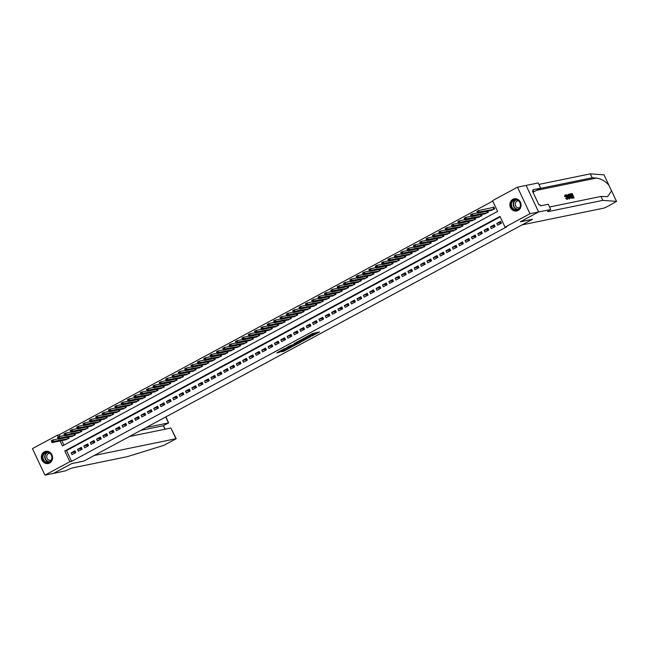 <?xml version="1.0" encoding="UTF-8"?>
<svg xmlns="http://www.w3.org/2000/svg" width="649" height="649" viewBox="0 0 649 649"><rect width="100%" height="100%" fill="white"/><g stroke="black" fill="none" stroke-linecap="round" stroke-linejoin="round"><path stroke-width="0.97" d="M311.974 336.02L319.641 331.899L312.502 333.554L305.614 337.31L310.287 335.265L311.066 335.168L308.827 336.661L313.938 334.511L311.974 336.02M44.319 451.842A6.222 5.581 78.4 0 1 45.698 451.339A6.222 5.581 78.4 0 1 52.212 455.525A6.222 5.581 78.4 0 1 49.584 463.029A6.222 5.581 78.4 0 1 48.204 463.532A6.222 5.581 78.4 0 1 41.69 459.346A6.222 5.581 78.4 0 1 44.319 451.842M512.84 199.324A6.222 5.581 78.4 0 1 514.219 198.821A6.222 5.581 78.4 0 1 520.725 202.999A6.222 5.581 78.4 0 1 518.097 210.503A6.222 5.581 78.4 0 1 516.718 211.006A6.222 5.581 78.4 0 1 510.211 206.828A6.222 5.581 78.4 0 1 512.84 199.324M281.431 351.758L283.824 351.271L291.547 347.037L284.408 348.691L276.766 352.926L279.792 352.099L285.536 348.545L289.779 347.726L281.431 351.758M538.621 211.939L520.425 221.747L532.488 219.273L522.072 224.887L603.805 208.126L606.75 206.885L616.55 201.401L602.799 200.379L548.308 211.558A5.581 0.641 -25.2 0 1 547.707 211.533A5.581 0.641 -25.2 0 1 550.344 209.651L538.621 211.939L526.104 185.427L538.589 211.955L520.328 221.804L532.399 219.33L83.891 461.066L71.82 463.54L53.559 473.381L44.935 475.149L32.45 448.621L57.388 435.187L58.256 437.037M538.589 211.955L529.965 213.724L505.036 227.166L499.973 216.409L64.811 450.958L69.865 461.715L44.935 475.149M500.192 216.871L66.531 450.601L71.593 461.358L506.755 226.809L505.036 227.166M71.593 461.358L69.865 461.715M302.256 341.22L310.855 336.58L304.762 337.837L296.074 342.469L302.256 341.22L301.915 340.506L304.292 339.338M300.876 342.08L292.553 346.444L286.379 347.694L290.857 345.325L294.289 344.416L296.747 343.029L294.094 343.548L294.962 343.078L300.787 341.885M497.645 225.211L501.45 223.159L500.606 221.366L496.801 223.418L497.645 225.211M491.293 228.635L495.098 226.582L494.254 224.789L490.449 226.842L491.293 228.635M484.933 232.058L488.746 230.006L487.902 228.213L484.089 230.265L484.933 232.058M478.581 235.482L482.394 233.429L481.55 231.636L477.737 233.689L478.581 235.482M472.229 238.905L476.041 236.853L475.198 235.06L471.385 237.112L472.229 238.905M465.877 242.328L469.689 240.276L468.846 238.483L465.033 240.536L465.877 242.328M459.524 245.752L463.337 243.7L462.494 241.907L458.681 243.959L459.524 245.752M453.172 249.175L456.985 247.123L456.142 245.33L452.329 247.383L453.172 249.175M446.82 252.599L450.633 250.546L449.789 248.754L445.977 250.806L446.82 252.599M440.468 256.022L444.281 253.97L443.437 252.177L439.624 254.23L440.468 256.022M434.116 259.454L437.929 257.393L437.085 255.601L433.272 257.661L434.116 259.454M427.764 262.877L431.577 260.817L430.733 259.024L426.92 261.085L427.764 262.877M421.412 266.301L425.217 264.24L424.373 262.447L420.568 264.508L421.412 266.301M415.052 269.724L418.865 267.664L418.021 265.879L414.216 267.932L415.052 269.724M408.7 273.148L412.513 271.095L411.669 269.303L407.856 271.355L408.7 273.148M402.348 276.571L406.16 274.519L405.317 272.726L401.504 274.778L402.348 276.571M395.995 279.995L399.808 277.942L398.965 276.149L395.152 278.202L395.995 279.995M389.643 283.418L393.456 281.366L392.613 279.573L388.8 281.625L389.643 283.418M383.291 286.842L387.104 284.789L386.26 282.996L382.448 285.049L383.291 286.842M376.939 290.265L380.752 288.213L379.908 286.42L376.096 288.472L376.939 290.265M370.587 293.689L374.4 291.636L373.556 289.843L369.743 291.896L370.587 293.689M364.235 297.112L368.048 295.06L367.204 293.267L363.391 295.319L364.235 297.112M357.883 300.536L361.696 298.483L360.852 296.69L357.039 298.743L357.883 300.536M351.531 303.959L355.336 301.907L354.5 300.114L350.687 302.166L351.531 303.959M345.179 307.383L348.984 305.33L348.14 303.537L344.335 305.598L345.179 307.383M338.819 310.814L342.631 308.754L341.788 306.961L337.975 309.021L338.819 310.814M332.466 314.238L336.279 312.177L335.436 310.384L331.623 312.445L332.466 314.238M326.114 317.661L329.927 315.601L329.084 313.808L325.271 315.868L326.114 317.661M319.762 321.085L323.575 319.032L322.731 317.239L318.919 319.292L319.762 321.085M313.41 324.508L317.223 322.456L316.379 320.663L312.567 322.715L313.41 324.508M307.058 327.932L310.871 325.879L310.027 324.086L306.214 326.139L307.058 327.932M300.706 331.355L304.519 329.303L303.675 327.51L299.862 329.562L300.706 331.355M294.354 334.779L298.167 332.726L297.323 330.933L293.51 332.986L294.354 334.779M288.002 338.202L291.815 336.15L290.971 334.357L287.158 336.409L288.002 338.202M281.65 341.625L285.463 339.573L284.619 337.78L280.806 339.833L281.65 341.625M275.298 345.049L279.102 342.997L278.259 341.204L274.454 343.256L275.298 345.049M268.946 348.472L272.75 346.42L271.907 344.627L268.102 346.68L268.946 348.472M262.585 351.896L266.398 349.843L265.555 348.051L261.742 350.103L262.585 351.896M256.233 355.319L260.046 353.267L259.202 351.474L255.39 353.527L256.233 355.319M249.881 358.751L253.694 356.69L252.85 354.898L249.038 356.958L249.881 358.751M243.529 362.174L247.342 360.114L246.498 358.321L242.685 360.382L243.529 362.174M237.177 365.598L240.99 363.537L240.146 361.744L236.333 363.805L237.177 365.598M230.825 369.021L234.638 366.961L233.794 365.176L229.981 367.229L230.825 369.021M224.473 372.445L228.286 370.392L227.442 368.6L223.629 370.652L224.473 372.445M218.121 375.868L221.934 373.816L221.09 372.023L217.277 374.075L218.121 375.868M211.769 379.292L215.582 377.239L214.738 375.447L210.925 377.499L211.769 379.292M205.417 382.715L209.229 380.663L208.386 378.87L204.573 380.922L205.417 382.715M199.065 386.139L202.869 384.086L202.026 382.293L198.221 384.346L199.065 386.139M192.704 389.562L196.517 387.51L195.673 385.717L191.869 387.769L192.704 389.562M186.352 392.986L190.165 390.933L189.321 389.14L185.509 391.193L186.352 392.986M180 396.409L183.813 394.357L182.969 392.564L179.156 394.616L180 396.409M173.648 399.833L177.461 397.78L176.617 395.987L172.804 398.04L173.648 399.833M167.296 403.256L171.109 401.204L170.265 399.411L166.452 401.463L167.296 403.256M160.944 406.68L164.757 404.627L163.913 402.834L160.1 404.895L160.944 406.68M154.592 410.111L158.405 408.051L157.561 406.258L153.748 408.318L154.592 410.111M148.24 413.535L152.053 411.474L151.209 409.681L147.396 411.742L148.24 413.535M141.888 416.958L145.701 414.898L144.857 413.105L141.044 415.165L141.888 416.958M135.536 420.382L139.348 418.329L138.505 416.536L134.692 418.589L135.536 420.382M129.183 423.805L132.988 421.753L132.153 419.96L128.34 422.012L129.183 423.805M122.831 427.229L126.636 425.176L125.792 423.383L121.988 425.436L122.831 427.229M116.471 430.652L120.284 428.6L119.44 426.807L115.627 428.859L116.471 430.652M110.119 434.076L113.932 432.023L113.088 430.23L109.275 432.283L110.119 434.076M103.767 437.499L107.58 435.447L106.736 433.654L102.923 435.706L103.767 437.499M97.415 440.922L101.228 438.87L100.384 437.077L96.571 439.13L97.415 440.922M91.063 444.346L94.876 442.294L94.032 440.501L90.219 442.553L91.063 444.346M84.711 447.769L88.524 445.717L87.68 443.924L83.867 445.977L84.711 447.769M78.359 451.193L82.172 449.14L81.328 447.348L77.515 449.4L78.359 451.193M74.976 450.771L71.163 452.832L72.007 454.616L75.819 452.564L74.976 450.771M492.769 201.093L59.108 434.83L59.846 436.404M61.833 440.614L63.951 445.125M490.733 210.527L494.708 208.816L493.865 207.023L492.753 207.623M487.829 211.128L488.356 212.239L484.381 213.951M481.477 214.551L481.996 215.663L478.029 217.383M475.125 217.975L475.644 219.086L471.677 220.806M468.773 221.398L469.292 222.51L465.325 224.23M462.421 224.822L462.94 225.933L458.973 227.653M456.069 228.245L456.588 229.357L452.621 231.076M449.716 231.669L450.236 232.78L446.269 234.5M443.356 235.092L443.884 236.204L439.908 237.923M437.004 238.516L437.531 239.635L433.556 241.347M430.652 241.947L431.179 243.059L427.204 244.77M424.3 245.371L424.827 246.482L420.852 248.194M417.948 248.794L418.475 249.906L414.5 251.617M411.596 252.218L412.123 253.329L408.148 255.041M405.244 255.641L405.763 256.753L401.796 258.464M398.892 259.065L399.411 260.176L395.444 261.888M392.54 262.488L393.059 263.599L389.092 265.319M386.187 265.912L386.707 267.023L382.74 268.743M379.835 269.335L380.355 270.446L376.388 272.166M373.483 272.758L374.002 273.87L370.035 275.59M367.123 276.182L367.65 277.293L363.675 279.013M360.771 279.605L361.298 280.717L357.323 282.437M354.419 283.029L354.946 284.14L350.971 285.86M348.067 286.452L348.594 287.564L344.619 289.284M341.715 289.876L342.242 290.995L338.267 292.707M335.363 293.307L335.89 294.419L331.915 296.131M329.011 296.731L329.53 297.842L325.563 299.554M322.658 300.154L323.178 301.266L319.211 302.978M316.306 303.578L316.826 304.689L312.859 306.401M309.954 307.001L310.473 308.113L306.506 309.824M303.602 310.425L304.121 311.536L300.154 313.248M297.242 313.848L297.769 314.96L293.802 316.68M290.89 317.272L291.417 318.383L287.442 320.103M284.538 320.695L285.065 321.807L281.09 323.526M278.186 324.119L278.713 325.23L274.738 326.95M271.834 327.542L272.361 328.654L268.386 330.373M265.482 330.966L266.009 332.077L262.034 333.797M259.129 334.389L259.649 335.501L255.682 337.22M252.777 337.813L253.297 338.932L249.33 340.644M246.425 341.244L246.944 342.356L242.977 344.067M240.073 344.668L240.592 345.779L236.625 347.491M233.721 348.091L234.24 349.203L230.273 350.914M227.369 351.515L227.888 352.626L223.921 354.338M221.009 354.938L221.536 356.05L217.561 357.761M214.657 358.362L215.184 359.473L211.209 361.185M208.305 361.785L208.832 362.896L204.857 364.616M201.953 365.209L202.48 366.32L198.505 368.04M195.6 368.632L196.128 369.743L192.153 371.463M189.248 372.055L189.776 373.167L185.801 374.887M182.896 375.479L183.416 376.59L179.448 378.31M176.544 378.902L177.063 380.014L173.096 381.734M170.192 382.326L170.711 383.437L166.744 385.157M163.84 385.749L164.359 386.869L160.392 388.581M157.488 389.173L158.007 390.292L154.04 392.004M151.136 392.604L151.655 393.716L147.688 395.428M144.776 396.028L145.303 397.139L141.328 398.851M138.424 399.451L138.951 400.563L134.976 402.275M132.072 402.875L132.599 403.986L128.624 405.698M125.719 406.298L126.247 407.41L122.272 409.121M119.367 409.722L119.895 410.833L115.92 412.553M113.015 413.145L113.543 414.257L109.567 415.977M106.663 416.569L107.182 417.68L103.215 419.4M100.311 419.992L100.83 421.104L96.863 422.824M93.959 423.416L94.478 424.527L90.511 426.247M87.607 426.839L88.126 427.951L84.159 429.67M81.255 430.263L81.774 431.374L77.807 433.094M74.895 433.686L75.422 434.798L71.455 436.517M68.543 437.11L69.07 438.229L65.095 439.941M526.104 185.427L517.488 187.196L529.965 213.724M59.108 434.83L57.388 435.187M60.106 440.963L62.442 445.936L497.613 211.396L492.55 200.638L517.488 187.196M66.531 450.601L64.811 450.958M496.801 223.418L501.158 222.526M490.449 226.842L494.806 225.949M484.089 230.265L488.454 229.373M477.737 233.689L482.102 232.796M471.385 237.112L475.741 236.22M465.033 240.536L469.389 239.643M458.681 243.959L463.037 243.067M452.329 247.383L456.685 246.49M445.977 250.806L450.333 249.914M439.624 254.23L443.981 253.337M433.272 257.661L437.629 256.761M426.92 261.085L431.277 260.184M420.568 264.508L424.925 263.608M414.216 267.932L418.573 267.039M407.856 271.355L412.22 270.463M401.504 274.778L405.868 273.886M395.152 278.202L399.508 277.31M388.8 281.625L393.156 280.733M382.448 285.049L386.804 284.157M376.096 288.472L380.452 287.58M369.743 291.896L374.1 291.003M363.391 295.319L367.748 294.427M357.039 298.743L361.396 297.85M350.687 302.166L355.044 301.274M344.335 305.598L348.691 304.697M337.975 309.021L342.339 308.121M331.623 312.445L335.987 311.544M325.271 315.868L329.627 314.976M318.919 319.292L323.275 318.399M312.567 322.715L316.923 321.823M306.214 326.139L310.571 325.246M299.862 329.562L304.219 328.67M293.51 332.986L297.867 332.093M287.158 336.409L291.515 335.517M280.806 339.833L285.162 338.94M274.454 343.256L278.81 342.364M268.102 346.68L272.458 345.787M261.742 350.103L266.106 349.211M255.39 353.527L259.754 352.634M249.038 356.958L253.394 356.058M242.685 360.382L247.042 359.481M236.333 363.805L240.69 362.913M229.981 367.229L234.338 366.336M223.629 370.652L227.986 369.76M217.277 374.075L221.633 373.183M210.925 377.499L215.281 376.607M204.573 380.922L208.929 380.03M198.221 384.346L202.577 383.454M191.869 387.769L196.225 386.877M185.509 391.193L189.873 390.3M179.156 394.616L183.521 393.724M172.804 398.04L177.161 397.147M166.452 401.463L170.809 400.571M160.1 404.895L164.457 403.994M153.748 408.318L158.105 407.418M147.396 411.742L151.752 410.841M141.044 415.165L145.4 414.273M134.692 418.589L139.048 417.696M128.34 422.012L132.696 421.12M121.988 425.436L126.344 424.543M115.627 428.859L119.992 427.967M109.275 432.283L113.64 431.39M102.923 435.706L107.28 434.814M96.571 439.13L100.928 438.237M90.219 442.553L94.576 441.661M83.867 445.977L88.223 445.084M77.515 449.4L81.871 448.508M71.163 452.832L75.519 451.931M314.213 334.519L313.605 333.797L313.938 334.511M310.871 334.762L313.605 333.797M314.011 334.097L317.199 332.377M298.175 341.269L301.915 340.506M309.411 337.318L304.259 338.226L301.501 339.841L305.428 339.103L309.411 337.318M294.597 344.562L293.178 345.325L293.518 346.039M288.481 346.501L293.178 345.325M295.895 344.294L299.457 342.502L296.853 343.191L294.395 344.578L295.895 344.294M279.078 351.563L281.861 350.087M477.502 212.499L478.135 212.15L477.802 211.436L477.169 211.777L477.729 213.197L476.885 211.404L478.475 210.552L479.319 212.345L477.729 213.197L492.007 210.268M493.97 207.25L478.475 210.552L477.802 211.436M493.597 209.416L478.135 212.15M511.631 201.823A5.387 4.835 78.4 0 1 518.316 200.436A5.387 4.835 78.4 0 1 519.857 207.891A5.387 4.835 78.4 0 1 513.172 209.278A5.387 4.835 78.4 0 1 511.631 201.823M519.727 207.631A4.989 4.47 -101.6 0 0 519.581 202.115A4.989 4.47 -101.6 0 0 514.917 199.941A4.989 4.47 -101.6 0 0 512.102 202.009A4.989 4.47 -101.6 0 0 512.256 207.526A4.989 4.47 -101.6 0 0 516.92 209.708A4.989 4.47 -101.6 0 0 519.727 207.631M518.356 200.768A3.553 3.188 -101.6 0 0 515.825 206.228A3.553 3.188 -101.6 0 0 519.752 207.583M515.063 198.716A6.182 5.549 -101.6 0 0 514.503 198.797A6.182 5.549 -101.6 0 0 511.014 201.368A6.182 5.549 -101.6 0 0 511.201 208.207A6.182 5.549 -101.6 0 0 516.985 210.917A6.182 5.549 -101.6 0 0 517.537 210.771M43.11 454.341A5.387 4.835 78.4 0 1 49.803 452.961A5.387 4.835 78.4 0 1 51.344 460.417A5.387 4.835 78.4 0 1 44.651 461.804A5.387 4.835 78.4 0 1 43.11 454.341M51.214 460.157A4.989 4.47 -101.6 0 0 51.06 454.641A4.989 4.47 -101.6 0 0 46.395 452.458A4.989 4.47 -101.6 0 0 43.588 454.535A4.989 4.47 -101.6 0 0 43.734 460.044A4.989 4.47 -101.6 0 0 48.399 462.226A4.989 4.47 -101.6 0 0 51.214 460.157M49.843 453.294A3.553 3.188 -101.6 0 0 47.304 458.754A3.553 3.188 -101.6 0 0 51.239 460.109M46.541 451.242A6.182 5.549 -101.6 0 0 45.982 451.323A6.182 5.549 -101.6 0 0 42.501 453.894A6.182 5.549 -101.6 0 0 42.68 460.733A6.182 5.549 -101.6 0 0 48.472 463.435A6.182 5.549 -101.6 0 0 49.016 463.289M570.601 193.84L572.118 193.532L574.138 197.831L572.678 198.132L572.442 197.637L573.611 197.393L572.994 196.071L571.899 196.298L571.672 195.795L572.759 195.576L572.053 194.083L570.317 193.994A10.392 9.321 -101.6 0 0 570.406 194.351M570.495 194.53L571.68 194.286A10.392 9.321 -101.6 0 0 572.183 195.69M571.444 196.558L572.491 196.339A10.392 9.321 -101.6 0 0 573.164 197.491M572.442 197.637L572.069 197.84A10.392 9.321 -101.6 0 0 572.394 198.286L574.138 197.831M570.682 198.132L572.231 198.221L570.682 198.132L569.53 196.444L569.465 194.075L570.203 193.921L572.231 198.221M566.042 198.18L567.21 198.772L567.064 196.963L565.604 195.349L565.53 196.542L564.695 196.72L564.946 195.049L567.356 196.898L567.153 199.413L567.559 199.219L565.579 198.432L567.153 199.413M564.695 196.72L565.53 196.542M565.238 195.544L566.561 197.231L567.064 196.963M566.269 197.994L565.579 198.432M602.799 200.379L600.95 196.452L607.586 196.623L611.545 190.887L608.932 185.338C605.347 181.103 601.152 178.686 596.358 178.077L592.164 177.777L540.041 188.47M616.485 201.377L611.366 190.392L616.55 201.401M604 174.849L609.249 185.882L604 174.849L590.314 173.851L538.897 184.397M567.518 197.255L569.003 198.983L569.619 198.756L566.447 194.692L567.615 195.901L568.5 195.722L568.419 194.286L569.619 198.756M568.11 194.351L568.021 195.982M566.447 194.692L566.399 195.381M592.164 177.777L590.314 173.851M549.533 206.999L600.95 196.452M550.693 209.465L548.243 204.265L540.52 205.855L539.984 204.703L538.946 204.914L532.431 191.082L533.47 190.863L532.926 189.719L540.658 188.137L538.208 182.937L526.136 185.411M532.991 192.266L540.658 188.137M532.561 191.358L533.47 190.863M565.174 196.46L565.344 194.854M568.986 197.474L568.638 196.241L567.932 196.379L568.751 197.596M568.638 196.241L568.216 196.793M568.986 194.294L569.465 194.075M570.146 194.481L569.376 194.968L569.822 196.396L570.901 197.856L571.704 197.783L570.146 194.481L569.765 194.684A10.392 9.321 -101.6 0 0 571.25 197.88M569.53 196.444L569.068 196.696M571.672 195.795L571.201 196.047M571.899 196.298L571.436 196.542M572.994 196.071L572.491 196.339M53.518 473.389L71.723 463.589L83.794 461.115L94.21 455.501L175.944 438.732L170.906 428.016L129.419 436.526M170.906 428.016L176.203 438.74L163.767 445.376L127.293 456.669L72.802 467.848A5.581 0.641 154.8 0 0 65.947 470.736L53.526 473.397M146.147 427.513L168.505 422.921L165.706 416.966M140.874 430.352L163.232 425.768L168.618 422.888L165.909 416.861M163.402 425.671L164.878 429.249M471.15 215.922L471.782 215.582L471.45 214.86L470.809 215.2L471.377 216.62L470.533 214.827L472.123 213.975L472.967 215.768L471.377 216.62L485.655 213.691M477.567 212.856L472.123 213.975L471.45 214.86M487.245 212.84L471.782 215.582M464.798 219.346L465.43 219.005L465.098 218.283L464.457 218.624L465.025 220.043L464.181 218.251L465.771 217.399L466.607 219.192L465.025 220.043L479.303 217.115M471.215 216.279L465.771 217.399L465.098 218.283M480.885 216.263L465.43 219.005M458.445 222.769L459.078 222.429L458.746 221.707L458.105 222.055L458.673 223.475L457.829 221.682L459.411 220.822L460.255 222.615L458.673 223.475L472.951 220.538M464.862 219.703L459.411 220.822L458.746 221.707M474.533 219.687L459.078 222.429M452.093 226.193L452.726 225.852L452.394 225.13L451.753 225.479L452.321 226.899L451.477 225.106L453.059 224.246L453.902 226.039L452.321 226.899L466.599 223.97M458.51 223.126L453.059 224.246L452.394 225.13M468.18 223.11L452.726 225.852M445.741 229.616L446.374 229.275L446.033 228.553L445.401 228.902L445.96 230.322L445.117 228.529L446.707 227.669L447.55 229.462L445.96 230.322L460.238 227.393M452.158 226.55L446.707 227.669L446.033 228.553M461.828 226.533L446.374 229.275M439.389 233.04L440.022 232.699L439.681 231.985L439.049 232.326L439.608 233.745L438.765 231.953L440.355 231.093L441.198 232.886L439.608 233.745L453.886 230.817M445.806 229.981L440.355 231.093L439.681 231.985M455.476 229.957L440.022 232.699M433.037 236.463L433.67 236.122L433.329 235.409L432.696 235.749L433.256 237.169L432.412 235.376L434.003 234.516L434.846 236.309L433.256 237.169L447.534 234.24M439.454 233.405L434.003 234.516L433.329 235.409M449.124 233.38L433.67 236.122M426.677 239.887L427.318 239.546L426.977 238.832L426.344 239.173L426.904 240.592L426.06 238.8L427.65 237.94L428.494 239.732L426.904 240.592L441.182 237.664M433.094 236.828L427.65 237.94L426.977 238.832M442.772 236.804L427.318 239.546M420.325 243.31L420.966 242.969L420.625 242.255L419.992 242.596L420.552 244.016L419.708 242.223L421.298 241.363L422.142 243.156L420.552 244.016L434.83 241.087M426.742 240.252L421.298 241.363L420.625 242.255M436.42 240.227L420.966 242.969M413.973 246.734L414.614 246.393L414.273 245.679L413.64 246.02L414.2 247.439L413.356 245.647L414.946 244.795L415.79 246.579L414.2 247.439L428.478 244.511M420.39 243.675L414.946 244.795L414.273 245.679M430.068 243.651L414.614 246.393M407.621 250.157L408.262 249.816L407.921 249.102L407.288 249.443L407.848 250.863L407.004 249.07L408.594 248.218L409.438 250.011L407.848 250.863L422.126 247.934M414.038 247.099L408.594 248.218L407.921 249.102M423.716 247.082L408.262 249.816M401.269 253.589L401.901 253.24L401.569 252.526L400.936 252.867L401.496 254.286L400.652 252.493L402.242 251.642L403.086 253.434L401.496 254.286L415.774 251.358M407.686 250.522L402.242 251.642L401.569 252.526M417.364 250.506L401.901 253.24M394.917 257.012L395.549 256.663L395.217 255.949L394.576 256.29L395.144 257.71L394.3 255.917L395.89 255.065L396.734 256.858L395.144 257.71L409.422 254.781M401.333 253.946L395.89 255.065L395.217 255.949M411.012 253.929L395.549 256.663M388.564 260.436L389.197 260.087L388.865 259.373L388.224 259.714L388.792 261.133L387.948 259.34L389.53 258.489L390.373 260.281L388.792 261.133L403.07 258.205M394.981 257.369L389.53 258.489L388.865 259.373M404.651 257.353L389.197 260.087M382.212 263.859L382.845 263.518L382.512 262.796L381.872 263.137L382.439 264.557L381.596 262.764L383.178 261.912L384.021 263.705L382.439 264.557L396.717 261.628M388.629 260.793L383.178 261.912L382.512 262.796M398.299 260.776L382.845 263.518M375.86 267.283L376.493 266.942L376.16 266.22L375.52 266.561L376.087 267.98L375.244 266.187L376.826 265.336L377.669 267.128L376.087 267.98L390.357 265.052M382.277 264.216L376.826 265.336L376.16 266.22M391.947 264.2L376.493 266.942M369.508 270.706L370.141 270.365L369.8 269.643L369.167 269.992L369.727 271.404L368.883 269.619L370.474 268.759L371.317 270.552L369.727 271.404L384.005 268.475M375.925 267.639L370.474 268.759L369.8 269.643M385.595 267.623L370.141 270.365M363.156 274.129L363.789 273.789L363.448 273.067L362.815 273.416L363.375 274.835L362.531 273.042L364.121 272.182L364.965 273.975L363.375 274.835L377.653 271.907M369.573 271.063L364.121 272.182L363.448 273.067M379.243 271.047L363.789 273.789M356.804 277.553L357.437 277.212L357.096 276.49L356.463 276.839L357.023 278.259L356.179 276.466L357.769 275.606L358.613 277.399L357.023 278.259L371.301 275.33M363.221 274.486L357.769 275.606L357.096 276.49M372.891 274.47L357.437 277.212M350.444 280.976L351.085 280.636L350.744 279.922L350.111 280.263L350.671 281.682L349.827 279.889L351.417 279.029L352.261 280.822L350.671 281.682L364.949 278.754M356.861 277.91L351.417 279.029L350.744 279.922M366.539 277.894L351.085 280.636M344.092 284.4L344.733 284.059L344.392 283.345L343.759 283.686L344.319 285.106L343.475 283.313L345.065 282.453L345.909 284.246L344.319 285.106L358.597 282.177M350.509 281.341L345.065 282.453L344.392 283.345M360.187 281.317L344.733 284.059M337.74 287.823L338.38 287.483L338.04 286.769L337.407 287.109L337.967 288.529L337.123 286.736L338.713 285.876L339.557 287.669L337.967 288.529L352.245 285.601M344.157 284.765L338.713 285.876L338.04 286.769M353.835 284.741L338.38 287.483M331.388 291.247L332.028 290.906L331.688 290.192L331.055 290.533L331.615 291.953L330.771 290.16L332.361 289.3L333.205 291.093L331.615 291.953L345.893 289.024M337.805 288.188L332.361 289.3L331.688 290.192M347.483 288.164L332.028 290.906M325.035 294.67L325.668 294.33L325.336 293.616L324.703 293.956L325.263 295.376L324.419 293.583L326.009 292.731L326.853 294.516L325.263 295.376L339.541 292.448M331.452 291.612L326.009 292.731L325.336 293.616M341.131 291.588L325.668 294.33M318.683 298.094L319.316 297.753L318.983 297.039L318.343 297.38L318.91 298.8L318.067 297.007L319.657 296.155L320.501 297.948L318.91 298.8L333.188 295.871M325.1 295.035L319.657 296.155L318.983 297.039M334.77 295.011L319.316 297.753M312.331 301.525L312.964 301.177L312.631 300.463L311.991 300.803L312.558 302.223L311.715 300.43L313.297 299.578L314.14 301.371L312.558 302.223L326.836 299.294M318.748 298.459L313.297 299.578L312.631 300.463M328.418 298.443L312.964 301.177M305.979 304.949L306.612 304.6L306.279 303.886L305.638 304.227L306.206 305.647L305.363 303.854L306.945 303.002L307.788 304.795L306.206 305.647L320.484 302.718M312.396 301.882L306.945 303.002L306.279 303.886M322.066 301.866L306.612 304.6M299.627 308.372L300.26 308.024L299.919 307.31L299.286 307.65L299.846 309.07L299.011 307.277L300.592 306.425L301.436 308.218L299.846 309.07L314.124 306.141M306.044 305.306L300.592 306.425L299.919 307.31M315.714 305.29L300.26 308.024M293.275 311.796L293.908 311.455L293.567 310.733L292.934 311.074L293.494 312.493L292.65 310.701L294.24 309.849L295.084 311.642L293.494 312.493L307.772 309.565M299.692 308.729L294.24 309.849L293.567 310.733M309.362 308.713L293.908 311.455M286.923 315.219L287.556 314.879L287.215 314.157L286.582 314.497L287.142 315.917L286.298 314.124L287.888 313.272L288.732 315.065L287.142 315.917L301.42 312.988M293.34 312.153L287.888 313.272L287.215 314.157M303.01 312.137L287.556 314.879M280.571 318.643L281.204 318.302L280.863 317.58L280.23 317.921L280.79 319.34L279.946 317.556L281.536 316.696L282.38 318.489L280.79 319.34L295.068 316.412M286.98 315.576L281.536 316.696L280.863 317.58M296.658 315.56L281.204 318.302M274.211 322.066L274.852 321.726L274.511 321.004L273.878 321.352L274.438 322.772L273.594 320.979L275.184 320.119L276.028 321.912L274.438 322.772L288.716 319.835M280.628 319L275.184 320.119L274.511 321.004M290.306 318.983L274.852 321.726M267.859 325.49L268.499 325.149L268.159 324.427L267.526 324.776L268.086 326.196L267.242 324.403L268.832 323.543L269.676 325.336L268.086 326.196L282.364 323.267M274.276 322.423L268.832 323.543L268.159 324.427M283.954 322.407L268.499 325.149M261.506 328.913L262.147 328.572L261.807 327.85L261.174 328.199L261.734 329.619L260.89 327.826L262.48 326.966L263.324 328.759L261.734 329.619L276.012 326.69M267.923 325.847L262.48 326.966L261.807 327.85M277.602 325.83L262.147 328.572M255.154 332.337L255.787 331.996L255.455 331.282L254.822 331.623L255.382 333.042L254.538 331.25L256.128 330.39L256.972 332.183L255.382 333.042L269.659 330.114M261.571 329.278L256.128 330.39L255.455 331.282M271.25 329.254L255.787 331.996M248.802 335.76L249.435 335.419L249.102 334.706L248.462 335.046L249.029 336.466L248.186 334.673L249.776 333.813L250.619 335.606L249.029 336.466L263.307 333.537M255.219 332.702L249.776 333.813L249.102 334.706M264.897 332.677L249.435 335.419M242.45 339.184L243.083 338.843L242.75 338.129L242.109 338.47L242.677 339.889L241.834 338.097L243.424 337.237L244.259 339.029L242.677 339.889L256.955 336.961M248.867 336.125L243.424 337.237L242.75 338.129M258.537 336.101L243.083 338.843M236.098 342.607L236.731 342.266L236.398 341.552L235.757 341.893L236.325 343.313L235.482 341.52L237.063 340.66L237.907 342.453L236.325 343.313L250.603 340.384M242.515 339.549L237.063 340.66L236.398 341.552M252.185 339.524L236.731 342.266M229.746 346.031L230.379 345.69L230.046 344.976L229.405 345.317L229.973 346.736L229.129 344.944L230.711 344.092L231.555 345.885L229.973 346.736L244.243 343.808M236.163 342.972L230.711 344.092L230.046 344.976M245.833 342.948L230.379 345.69M223.394 349.454L224.027 349.113L223.686 348.399L223.053 348.74L223.613 350.16L222.769 348.367L224.359 347.515L225.203 349.308L223.613 350.16L237.891 347.231M229.811 346.396L224.359 347.515L223.686 348.399M239.481 346.379L224.027 349.113M217.042 352.886L217.675 352.537L217.334 351.823L216.701 352.164L217.261 353.583L216.417 351.79L218.007 350.939L218.851 352.732L217.261 353.583L231.539 350.655M223.459 349.819L218.007 350.939L217.334 351.823M233.129 349.803L217.675 352.537M210.69 356.309L211.323 355.96L210.982 355.246L210.349 355.587L210.909 357.007L210.065 355.214L211.655 354.362L212.499 356.155L210.909 357.007L225.187 354.078M217.107 353.243L211.655 354.362L210.982 355.246M226.777 353.226L211.323 355.96M204.33 359.733L204.97 359.384L204.63 358.67L203.997 359.011L204.557 360.43L203.713 358.637L205.303 357.786L206.147 359.578L204.557 360.43L218.835 357.502M210.747 356.666L205.303 357.786L204.63 358.67M220.425 356.65L204.97 359.384M197.977 363.156L198.618 362.815L198.278 362.093L197.645 362.434L198.205 363.854L197.361 362.061L198.951 361.209L199.795 363.002L198.205 363.854L212.483 360.925M204.394 360.09L198.951 361.209L198.278 362.093M214.073 360.073L198.618 362.815M191.625 366.58L192.266 366.239L191.926 365.517L191.293 365.858L191.853 367.277L191.009 365.484L192.599 364.633L193.443 366.425L191.853 367.277L206.131 364.349M198.042 363.513L192.599 364.633L191.926 365.517M207.721 363.497L192.266 366.239M185.273 370.003L185.914 369.662L185.573 368.94L184.941 369.289L185.5 370.709L184.657 368.916L186.247 368.056L187.09 369.849L185.5 370.709L199.778 367.772M191.69 366.936L186.247 368.056L185.573 368.94M201.368 366.92L185.914 369.662M178.921 373.426L179.554 373.086L179.221 372.364L178.589 372.713L179.148 374.132L178.305 372.339L179.895 371.479L180.738 373.272L179.148 374.132L193.426 371.204M185.338 370.36L179.895 371.479L179.221 372.364M195.016 370.344L179.554 373.086M172.569 376.85L173.202 376.509L172.869 375.787L172.228 376.136L172.796 377.556L171.953 375.763L173.543 374.903L174.386 376.696L172.796 377.556L187.074 374.627M178.986 373.783L173.543 374.903L172.869 375.787M188.656 373.767L173.202 376.509M166.217 380.273L166.85 379.933L166.517 379.219L165.876 379.56L166.444 380.979L165.6 379.186L167.182 378.326L168.026 380.119L166.444 380.979L180.722 378.051M172.634 377.207L167.182 378.326L166.517 379.219M182.304 377.191L166.85 379.933M159.865 383.697L160.498 383.356L160.165 382.642L159.524 382.983L160.092 384.403L159.248 382.61L160.83 381.75L161.674 383.543L160.092 384.403L174.37 381.474M166.282 380.639L160.83 381.75L160.165 382.642M175.952 380.614L160.498 383.356M153.513 387.12L154.146 386.78L153.813 386.066L153.172 386.406L153.74 387.826L152.896 386.033L154.478 385.173L155.322 386.966L153.74 387.826L168.01 384.898M159.93 384.062L154.478 385.173L153.813 386.066M169.6 384.038L154.146 386.78M147.161 390.544L147.794 390.203L147.453 389.489L146.82 389.83L147.38 391.25L146.536 389.457L148.126 388.597L148.97 390.39L147.38 391.25L161.658 388.321M153.578 387.485L148.126 388.597L147.453 389.489M163.248 387.461L147.794 390.203M140.809 393.967L141.441 393.627L141.101 392.913L140.468 393.253L141.028 394.673L140.184 392.88L141.774 392.028L142.618 393.813L141.028 394.673L155.306 391.745M147.226 390.909L141.774 392.028L141.101 392.913M156.896 390.885L141.441 393.627M134.457 397.391L135.089 397.05L134.749 396.336L134.116 396.677L134.676 398.097L133.832 396.304L135.422 395.452L136.266 397.245L134.676 398.097L148.954 395.168M140.874 394.332L135.422 395.452L134.749 396.336M150.544 394.316L135.089 397.05M128.096 400.822L128.737 400.474L128.397 399.76L127.764 400.1L128.324 401.52L127.48 399.727L129.07 398.875L129.914 400.668L128.324 401.52L142.602 398.591M134.513 397.756L129.07 398.875L128.397 399.76M144.192 397.74L128.737 400.474M121.744 404.246L122.385 403.897L122.044 403.183L121.412 403.524L121.971 404.944L121.128 403.151L122.718 402.299L123.561 404.092L121.971 404.944L136.249 402.015M128.161 401.179L122.718 402.299L122.044 403.183M137.839 401.163L122.385 403.897M115.392 407.669L116.033 407.321L115.692 406.607L115.06 406.947L115.619 408.367L114.776 406.574L116.366 405.722L117.209 407.515L115.619 408.367L129.897 405.438M121.809 404.603L116.366 405.722L115.692 406.607M131.487 404.587L116.033 407.321M109.04 411.093L109.681 410.752L109.34 410.03L108.708 410.371L109.267 411.791L108.424 409.998L110.014 409.146L110.857 410.939L109.267 411.791L123.545 408.862M115.457 408.026L110.014 409.146L109.34 410.03M125.135 408.01L109.681 410.752M102.688 414.516L103.321 414.176L102.988 413.454L102.355 413.794L102.915 415.214L102.071 413.421L103.662 412.569L104.505 414.362L102.915 415.214L117.193 412.285M109.105 411.45L103.662 412.569L102.988 413.454M118.783 411.434L103.321 414.176M96.336 417.94L96.969 417.599L96.636 416.877L95.995 417.218L96.563 418.637L95.719 416.853L97.309 415.993L98.153 417.786L96.563 418.637L110.841 415.709M102.753 414.873L97.309 415.993L96.636 416.877M112.423 414.857L96.969 417.599M89.984 421.363L90.617 421.023L90.284 420.301L89.643 420.649L90.211 422.069L89.367 420.276L90.949 419.416L91.793 421.209L90.211 422.069L104.489 419.14M96.401 418.297L90.949 419.416L90.284 420.301M106.071 418.281L90.617 421.023M83.632 424.787L84.265 424.446L83.932 423.724L83.291 424.073L83.859 425.493L83.015 423.7L84.597 422.84L85.441 424.633L83.859 425.493L98.137 422.564M90.049 421.72L84.597 422.84L83.932 423.724M99.719 421.704L84.265 424.446M77.28 428.21L77.912 427.869L77.572 427.147L76.939 427.496L77.499 428.916L76.663 427.123L78.245 426.263L79.089 428.056L77.499 428.916L91.777 425.987M83.697 425.144L78.245 426.263L77.572 427.147M93.367 425.127L77.912 427.869M70.928 431.634L71.56 431.293L71.22 430.579L70.587 430.92L71.147 432.339L70.303 430.547L71.893 429.687L72.737 431.48L71.147 432.339L85.425 429.411M77.345 428.575L71.893 429.687L71.22 430.579M87.015 428.551L71.56 431.293M64.575 435.057L65.208 434.716L64.868 434.003L64.235 434.343L64.795 435.763L63.951 433.97L65.541 433.11L66.385 434.903L64.795 435.763L79.073 432.834M70.992 431.999L65.541 433.11L64.868 434.003M80.663 431.974L65.208 434.716M58.223 438.481L58.856 438.14L58.515 437.426L57.883 437.767L58.442 439.186L57.599 437.394L59.189 436.534L60.032 438.326L58.442 439.186L72.72 436.258M64.632 435.422L59.189 436.534L58.515 437.426M74.311 435.398L58.856 438.14M51.863 441.904L52.504 441.563L52.163 440.849L51.531 441.19L52.09 442.61L51.247 440.817L52.837 439.957L53.68 441.75L52.09 442.61L66.368 439.681M58.28 438.846L52.837 439.957L52.163 440.849M67.958 438.821L52.504 441.563M313.094 333.902L313.435 334.616M310.53 334.608L310.79 335.16M310.092 334.852L310.287 335.265M302.88 340.1L303.213 340.814M292.22 345.73L292.553 346.444M279.451 351.377L279.792 352.099M278.526 351.863L278.827 352.496M283.524 350.63L283.824 351.271M282.599 351.125L282.859 351.677M493.199 207.518L493.994 209.197M493.029 207.566L493.832 209.286M517.797 209.416A4.989 4.47 78.4 0 1 513.797 206.715A4.989 4.47 78.4 0 1 513.903 201.644A4.989 4.47 78.4 0 1 515.833 199.86M516.255 199.892A4.819 4.324 -101.6 0 0 514.195 201.701A4.819 4.324 -101.6 0 0 514.154 206.707A4.819 4.324 -101.6 0 0 518.17 209.221M49.275 461.942A4.989 4.47 78.4 0 1 45.284 459.232A4.989 4.47 78.4 0 1 45.381 454.162A4.989 4.47 78.4 0 1 47.32 452.377M47.742 452.41A4.819 4.324 -101.6 0 0 45.681 454.219A4.819 4.324 -101.6 0 0 45.633 459.224A4.819 4.324 -101.6 0 0 49.657 461.739M596.358 178.077L536.545 190.352M548.072 211.055L548.308 211.558M487.018 211.29L487.642 212.621M486.831 211.331L487.48 212.71M480.666 214.722L481.29 216.044M480.479 214.754L481.128 216.133M474.314 218.145L474.938 219.467M474.127 218.178L474.776 219.557M467.953 221.569L468.586 222.891M467.775 221.601L468.424 222.98M461.601 224.992L462.226 226.323M461.423 225.025L462.072 226.404M455.249 228.416L455.874 229.746M455.071 228.448L455.72 229.827M448.897 231.839L449.522 233.169M448.719 231.871L449.368 233.251M442.545 235.263L443.17 236.593M442.367 235.303L443.016 236.674M436.193 238.686L436.818 240.016M436.014 238.727L436.663 240.098M429.841 242.109L430.465 243.44M429.662 242.15L430.311 243.521M423.489 245.533L424.113 246.863M423.31 245.573L423.951 246.944M417.137 248.956L417.761 250.287M416.95 248.997L417.599 250.376M410.785 252.38L411.409 253.71M410.598 252.42L411.247 253.8M404.432 255.803L405.057 257.134M404.246 255.844L404.895 257.223M398.08 259.227L398.705 260.557M397.894 259.267L398.543 260.647M391.72 262.65L392.353 263.981M391.542 262.691L392.191 264.07M385.368 266.082L385.993 267.404M385.19 266.114L385.839 267.493M379.016 269.505L379.641 270.828M378.838 269.538L379.487 270.917M372.664 272.929L373.289 274.259M372.485 272.961L373.134 274.34M366.312 276.352L366.936 277.683M366.133 276.385L366.782 277.764M359.96 279.776L360.584 281.106M359.781 279.808L360.43 281.187M353.608 283.199L354.232 284.53M353.429 283.232L354.07 284.611M347.256 286.623L347.88 287.953M347.077 286.663L347.718 288.034M340.903 290.046L341.528 291.377M340.717 290.087L341.366 291.458M334.551 293.47L335.176 294.8M334.365 293.51L335.014 294.881M328.199 296.893L328.824 298.224M328.013 296.934L328.662 298.313M321.847 300.317L322.472 301.647M321.661 300.357L322.31 301.736M315.487 303.74L316.12 305.071M315.309 303.781L315.958 305.16M309.135 307.164L309.76 308.494M308.956 307.204L309.605 308.583M302.783 310.587L303.408 311.918M302.604 310.628L303.253 312.007M296.431 314.019L297.055 315.341M296.252 314.051L296.901 315.43M290.079 317.442L290.703 318.764M289.9 317.475L290.549 318.854M283.727 320.866L284.351 322.188M283.548 320.898L284.197 322.277M277.374 324.289L277.999 325.62M277.196 324.322L277.837 325.701M271.022 327.713L271.647 329.043M270.836 327.745L271.485 329.124M264.67 331.136L265.295 332.466M264.484 331.168L265.133 332.548M258.318 334.56L258.943 335.89M258.132 334.6L258.781 335.971M251.966 337.983L252.591 339.313M251.78 338.024L252.429 339.395M245.606 341.406L246.239 342.737M245.427 341.447L246.076 342.818M239.254 344.83L239.879 346.16M239.075 344.87L239.724 346.25M232.902 348.253L233.526 349.584M232.723 348.294L233.372 349.673M226.55 351.677L227.174 353.007M226.371 351.717L227.02 353.097M220.198 355.1L220.822 356.431M220.019 355.141L220.668 356.52M213.846 358.524L214.47 359.854M213.667 358.564L214.316 359.944M207.493 361.955L208.118 363.278M207.315 361.988L207.964 363.367M201.141 365.379L201.766 366.701M200.963 365.411L201.604 366.79M194.789 368.802L195.414 370.125M194.603 368.835L195.252 370.214M188.437 372.226L189.062 373.556M188.251 372.258L188.9 373.637M182.085 375.649L182.71 376.98M181.898 375.682L182.547 377.061M175.733 379.073L176.358 380.403M175.546 379.105L176.195 380.484M169.373 382.496L170.006 383.827M169.194 382.537L169.843 383.908M163.021 385.92L163.645 387.25M162.842 385.96L163.491 387.331M156.669 389.343L157.293 390.674M156.49 389.384L157.139 390.755M150.317 392.767L150.941 394.097M150.138 392.807L150.787 394.178M143.964 396.19L144.589 397.521M143.786 396.231L144.435 397.61M137.612 399.614L138.237 400.944M137.434 399.654L138.083 401.033M131.26 403.037L131.885 404.368M131.082 403.078L131.723 404.457M124.908 406.461L125.533 407.791M124.73 406.501L125.371 407.88M118.556 409.884L119.181 411.215M118.369 409.925L119.018 411.304M112.204 413.316L112.829 414.638M112.017 413.348L112.666 414.727M105.852 416.739L106.477 418.061M105.665 416.772L106.314 418.151M99.5 420.163L100.124 421.485M99.313 420.195L99.962 421.574M93.14 423.586L93.772 424.917M92.961 423.619L93.61 424.998M86.788 427.01L87.412 428.34M86.609 427.042L87.258 428.421M80.435 430.433L81.06 431.763M80.257 430.465L80.906 431.845M74.083 433.856L74.708 435.187M73.905 433.897L74.554 435.268M67.731 437.28L68.356 438.61M67.553 437.321L68.202 438.692M310.749 334.495L311.066 335.168M163.345 425.728L168.618 422.888M165.106 429.2L163.451 425.671"/></g></svg>
